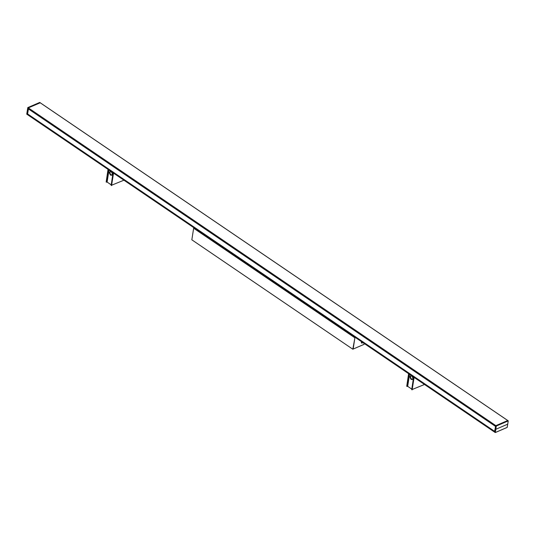 <?xml version="1.0" encoding="UTF-8"?>
<svg xmlns="http://www.w3.org/2000/svg" width="535" height="535" viewBox="0 0 535 535"><rect width="100%" height="100%" fill="white"/><g stroke="black" fill="none" stroke-linecap="round" stroke-linejoin="round"><path stroke-width="0.8" d="M27.312 113.754L27.613 113.962L27.298 113.708L27.178 114.443L26.75 114.122L27.258 110.919M494.768 432.226L27.231 114.477L27.285 113.988L494.842 431.752L494.775 432.22L26.777 114.169L27.873 107.588L28.368 108.906L27.613 113.962L28.469 108.692L495.537 426.141L494.714 431.417M494.648 431.37L27.626 113.968L494.587 431.324L495.784 425.76L495.711 426.214L28.168 108.485L28.308 107.883L40.232 102.8L39.831 102.486M28.368 108.906L495.377 426.301M411.749 389.674L413.582 377.055L411.749 389.674L423.834 384.752M413.608 377.075L413.976 377.329L412.003 389.848M406.767 386.297L408.606 373.671L406.74 386.25L407.677 386.337L411.796 389.132M408.626 373.697L408.994 373.945L407.028 386.471M412.96 378.359L412.338 379.536L411.261 379.348C409.937 377.957 409.75 376.767 410.699 375.771L411.99 376.125M412.532 379.415C410.726 378.726 410.184 377.496 410.92 375.71M413.595 377.068L411.723 389.634M408.62 373.691L406.74 386.25M111.173 185.398L113.012 172.778L111.173 185.398L123.264 180.476M111.146 185.357L113.025 172.798L113.4 173.052L111.434 185.571M106.198 182.02L108.037 169.394L106.171 181.974L107.107 182.06L111.22 184.863M108.057 169.421L108.424 169.669L106.458 182.194M112.39 174.082L111.768 175.259L110.692 175.072C109.367 173.681 109.18 172.491 110.13 171.494L111.42 171.849M111.962 175.139C110.15 174.45 109.615 173.22 110.344 171.434M108.05 169.414L106.171 181.974M28.194 107.97L27.873 107.588L39.724 102.439L40.219 102.72M27.873 107.588L39.724 102.439L27.82 107.582L26.75 114.122L27.191 114.49M27.272 110.926L27.78 107.689M40.172 102.72L28.275 107.863M28.154 108.431L495.711 426.194L28.168 108.485M507.822 420.55L508.223 420.905L496.266 425.92L495.865 425.646L496.319 426.047L495.31 432.521L494.594 431.29M494.768 432.233L495.169 432.514M507.728 424.074L507.207 427.378L495.31 432.521L495.825 429.291L507.728 424.155L508.223 420.905L496.319 426.047L495.691 429.277M495.865 425.646L507.768 420.51M40.212 102.76L507.755 420.51L495.778 425.76L28.221 107.996M354.939 337.424L353.16 349.034M364.081 343.41L363.92 344.413L353.187 349.054M362.797 342.54A1.331 0.729 -55.8 0 1 362.175 343.029A1.331 0.729 -55.8 0 1 361.386 342.494A1.331 0.729 -55.8 0 1 361.613 341.731M354.558 336.936L354.625 337.632L193.65 228.231L191.838 239.814L352.812 349.215L354.966 337.478L352.812 349.215M193.65 228.231L194.111 227.89M361.513 342.527A0.963 0.528 124.2 0 0 361.887 342.5A0.963 0.528 124.2 0 0 362.295 342.193M364.395 343.624L363.954 344.4L364.108 343.43M354.705 336.482L354.966 337.478M361.406 342.306A0.963 0.528 124.2 0 0 361.553 342.56A0.963 0.528 124.2 0 0 361.968 342.56A0.963 0.528 124.2 0 0 362.376 342.253M411.181 379.455C413.247 379.556 413.428 378.372 411.723 375.911C409.656 375.811 409.476 376.994 411.181 379.455M407.677 386.337L409.563 374.319M409.442 374.239L407.543 386.323M407.162 386.484L409.121 374.018M412.137 389.868L414.097 377.402M423.854 384.792L423.967 384.11L423.827 384.819M110.611 175.179C112.678 175.279 112.858 174.096 111.153 171.635C109.087 171.534 108.906 172.718 110.611 175.179M107.107 182.06L108.993 170.043M108.873 169.963L106.967 182.047M106.592 182.208L108.551 169.742M111.568 185.591L113.527 173.126M123.284 180.516L123.398 179.834L123.251 180.542M27.365 113.881L494.862 431.605M495.858 425.646L28.308 107.883M507.728 420.523L40.172 102.76M494.768 432.193L27.218 114.43M27.573 113.968L494.661 431.417M412.338 379.536L412.926 378.506C412.458 376.393 411.716 375.483 410.706 375.771M111.768 175.259L112.357 174.229C111.889 172.116 111.146 171.207 110.136 171.494M494.781 432.28L495.276 432.561L507.18 427.418L508.25 420.878L507.809 420.51"/></g></svg>
